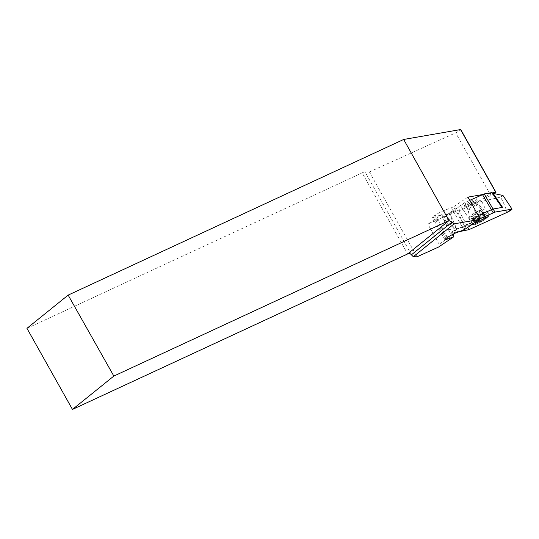 <?xml version="1.0" encoding="UTF-8"?>
<svg xmlns="http://www.w3.org/2000/svg" width="539" height="539" viewBox="0 0 539 539"><rect width="100%" height="100%" fill="white"/><g stroke="black" fill="none" stroke-linecap="round" stroke-linejoin="round"><path stroke-width="0.4" stroke-dasharray="2.69 2.02" d="M494.175 193.77A3.766 0.431 -29.3 0 1 490.881 195.556L427.865 224.103L439.157 244.221L438.497 247.078M411.506 254.731L364.991 171.84L369.377 171.941L417.004 256.813M369.377 171.941L455.684 132.837A3.766 0.431 -29.3 0 0 459.147 130.943A3.766 0.431 -29.3 0 0 460.778 129.582M364.991 171.84A7.068 0.808 150.7 0 0 362.141 172.851L407.652 253.95M26.95 328.339L362.141 172.851M479.245 217.23L464.914 226.879L464.261 229.735M463.884 229.904L451.453 207.744L444.183 210.419A7.539 0.862 150.7 0 0 435.242 215.169L434.609 215.6A7.539 0.862 150.7 0 0 432.5 217.547A7.539 0.862 150.7 0 0 433.962 217.298L442.196 214.461L427.865 224.103M464.914 226.879L453.629 206.76L451.453 207.744M452.41 234.539L441.232 214.623M453.225 234.115L442.196 214.461M447.68 237.322L435.242 215.169M447.04 237.753L434.609 215.6M475.822 199.834A7.068 0.808 150.7 0 0 476.658 198.851A7.068 0.808 150.7 0 0 472.972 200.097A7.068 0.808 150.7 0 0 466.606 203.735A7.068 0.808 150.7 0 0 464.335 205.763A7.068 0.808 150.7 0 0 469.071 203.991A7.068 0.808 150.7 0 0 475.822 199.834M482.398 194.599L492.147 192.901M467.953 197.119L453.629 206.76M453.481 234.573L439.157 244.221M477.082 222.405A7.068 0.808 -29.3 0 1 484.46 218.288A7.068 0.808 -29.3 0 1 486.852 218.012A7.068 0.808 -29.3 0 1 481.367 221.677A7.068 0.808 -29.3 0 1 475.385 224.446A7.068 0.808 -29.3 0 1 477.082 222.405M472.844 218.167L473.545 217.999L472.912 218.598L474.866 217.749L480.04 215L483.463 212.561L482.25 212.952L482.856 212.326L475.728 215.923L472.305 218.369L472.844 218.167L475.553 223.651L478.652 221.01L485.457 217.695L486.394 218.295L484.83 218.74L481.893 221.32A6.636 0.761 -29.3 0 1 476.476 224.002A6.636 0.761 -29.3 0 1 475.23 224.022A6.636 0.761 -29.3 0 1 475.553 223.651A6.636 0.761 -29.3 0 1 480.054 220.619A6.636 0.761 -29.3 0 1 485.477 217.945A6.636 0.761 -29.3 0 1 486.576 217.655A6.636 0.761 -29.3 0 1 486.394 218.295A6.636 0.761 -29.3 0 1 481.893 221.32L480.195 221.603L476.476 224.002L476.072 223.496L476.476 224.002M484.399 214.791A10.362 1.186 -29.3 0 1 475.061 220.134A10.362 1.186 -29.3 0 1 469.651 221.96A10.362 1.186 -29.3 0 1 469.631 221.886A10.362 1.186 -29.3 0 1 472.972 218.989A10.362 1.186 -29.3 0 1 482.034 213.788A10.362 1.186 -29.3 0 1 487.66 211.766A10.362 1.186 -29.3 0 1 487.721 211.82A10.362 1.186 -29.3 0 1 484.399 214.791M474.623 221.933A10.362 1.186 -29.3 0 1 483.961 216.59A10.362 1.186 -29.3 0 1 489.372 214.758A10.362 1.186 -29.3 0 1 489.257 215.142A10.362 1.186 -29.3 0 1 480.916 220.862A10.362 1.186 -29.3 0 1 471.686 225.006A10.362 1.186 -29.3 0 1 471.295 224.904A10.362 1.186 -29.3 0 1 474.623 221.933M467.232 204.86A7.068 0.808 -29.3 0 1 473.599 201.215A7.068 0.808 -29.3 0 1 477.291 199.969A7.068 0.808 -29.3 0 1 477.291 200.07A7.068 0.808 -29.3 0 1 471.524 204.133A7.068 0.808 -29.3 0 1 465.056 206.942A7.068 0.808 -29.3 0 1 464.968 206.882A7.068 0.808 -29.3 0 1 467.232 204.86M474.947 203.25A5.889 0.674 150.7 0 0 476.84 201.653A5.889 0.674 150.7 0 0 476.833 201.566A5.889 0.674 150.7 0 0 473.761 202.603A5.889 0.674 150.7 0 0 468.458 205.642A5.889 0.674 150.7 0 0 466.565 207.326A5.889 0.674 150.7 0 0 466.639 207.374A5.889 0.674 150.7 0 0 474.947 203.25M479.973 215L482.971 220.235L480.04 215M477.352 216.543L480.195 221.603M485.477 217.945L482.573 212.561M482.998 212.723L486.394 218.295M486.576 217.655L484.878 217.662L482.223 212.932A5.06 0.579 150.7 0 0 479.461 213.976A5.06 0.579 150.7 0 0 475.095 216.489A5.06 0.579 150.7 0 0 473.471 217.938A5.06 0.579 150.7 0 0 473.518 217.978A5.06 0.579 150.7 0 0 476.308 216.954A5.06 0.579 -29.3 0 0 480.673 214.441A5.06 0.579 150.7 0 0 482.297 212.986A5.06 0.579 150.7 0 0 482.25 212.952M482.513 212.602L485.774 217.844L482.924 212.757M478.416 214.387L481.334 219.582L478.41 214.407M475.789 215.917L478.666 221.158L475.728 215.923M478.645 221.003L475.796 215.923L478.645 221.003M473.545 217.999L476.2 222.728L475.701 223.254L476.072 223.496L473.195 218.369M475.647 223.335L472.77 218.207M474.866 217.749L477.743 222.883M473.714 217.311L476.597 222.445M480.903 213.174L483.779 218.308M482.055 213.612L484.932 218.746M473.545 213.734A5.06 0.579 150.7 0 0 471.955 215.034A5.06 0.579 150.7 0 0 471.928 215.189A5.06 0.579 150.7 0 0 474.569 214.293A5.06 0.579 150.7 0 0 479.131 211.686A5.06 0.579 150.7 0 0 480.748 210.23A5.06 0.579 150.7 0 0 480.606 210.183A5.06 0.579 150.7 0 0 473.545 213.734M448.805 230.476L450.382 233.232C450.105 232.835 451.722 231.75 455.212 229.978L479.521 218.962L454.242 230.443L458.844 231.757L450.382 233.232L448.785 230.443L443.125 218.234L449.539 212.878L464.935 202.516L469.759 200.326M492.363 193.238L491.939 192.585L476.51 202.967C483.355 212.541 487.546 217.035 489.075 216.442L481.772 201.384L500.495 197.146C503.392 202.132 505.555 207.225 506.99 212.42M449.027 213.417L456.007 228.597C456.499 228.475 455.293 225.262 452.403 218.969L449.539 212.885L459.012 210.897L476.51 202.967M464.968 202.496C469.435 213.087 470.951 218.753 469.509 219.508L478.288 215.533M456.007 228.597L465.561 226.932L467.138 230.315M469.509 219.508L460.582 205.642L445.612 216.563C448.28 221.502 451.48 225.969 455.212 229.978M468.991 229.634L467.414 226.252L489.075 216.442M459.012 210.897L467.414 226.252L466.316 226.71L465.561 226.932L457.261 211.537M502.975 195.475L500.495 197.146M481.772 201.384L476.543 202.954M443.125 218.234L445.612 216.563M460.582 205.642L464.935 202.516M490.881 195.556L455.684 132.837M456.614 232.578L444.183 210.419M445.908 238.582L433.962 217.298M480.801 211.443A7.782 0.889 150.7 0 0 483.254 209.166A7.782 0.889 150.7 0 0 479.023 210.688A7.782 0.889 150.7 0 0 472.225 214.596A7.782 0.889 150.7 0 0 469.712 216.766A7.782 0.889 150.7 0 0 473.586 215.553A7.782 0.889 150.7 0 0 480.801 211.443M469.833 208.088A5.889 0.674 -29.3 0 1 475.135 205.056A5.889 0.674 -29.3 0 1 478.208 204.018A5.889 0.674 -29.3 0 1 473.404 207.481A5.889 0.674 -29.3 0 1 467.94 209.779A5.889 0.674 -29.3 0 1 469.833 208.088M473.255 218.322L476.105 223.409M474.933 217.709L477.79 222.796M473.794 217.271L476.644 222.358M480.835 213.222L483.685 218.308M478.423 214.414L481.28 219.501M481.974 213.653L484.83 218.74M444.938 239.7L432.5 217.547M466.565 207.326L467.94 209.779L469.712 216.766L469.631 221.886M476.833 201.566L478.208 204.018L483.254 209.166L487.66 211.766M489.372 214.758L487.721 211.82M471.295 224.904L469.651 221.96M486.852 218.012A23.548 23.548 0 0 0 489.257 215.142M471.686 225.006A23.548 23.548 0 0 0 475.385 224.446M477.291 199.969L476.658 198.851M464.968 206.882L464.335 205.763M476.84 201.653L477.291 200.07M466.639 207.374L465.056 206.942M472.912 218.598L475.944 224.008M472.305 218.369L475.364 223.82M485.895 217.736L482.856 212.326M483.463 212.561L486.522 218.012M482.297 212.986L480.748 210.23M473.471 217.938L471.928 215.189M480.606 210.183L474.92 210.176L471.955 215.034M449.6 212.878L452.403 218.969M496.432 199.417L492.087 192.955M510.797 207.212L510.514 206.76"/><path stroke-width="0.81" d="M413.332 256.732L454.094 223.853L479.595 219.413L464.261 229.735L456.614 232.578A7.539 0.862 -29.3 0 0 447.68 237.322L447.04 237.753A7.539 0.862 -29.3 0 0 444.938 239.7A7.539 0.862 -29.3 0 0 446.4 239.457L453.831 236.756L438.497 247.078L417.004 256.813L413.332 256.732L410.536 253.963L409.141 253.606L407.652 253.95L72.462 409.438L26.95 328.339L68.15 295.109L403.677 139.46L460.555 129.562A3.766 0.431 -29.3 0 1 460.778 129.582L495.974 192.302A3.766 0.431 -29.3 0 1 494.175 193.77M72.462 409.438L113.837 376.067L68.15 295.109M454.094 223.853L452.053 222.034L448.974 220.599L113.837 376.067M407.652 253.95L449 220.592L403.677 139.46M453.67 236.783L452.41 234.539M453.831 236.756L453.225 234.115M492.147 192.901L495.752 192.275A3.766 0.431 -29.3 0 1 495.974 192.302M479.595 219.413L479.245 217.23L467.953 197.119L482.398 194.599M469.759 200.326L484.217 193.925L491.939 192.585L496.432 199.417C500.03 204.759 502.079 207.407 502.577 207.353L493.023 209.017L484.217 193.925M495.065 212.083L479.521 218.962L495.065 212.083L511.821 209.166L506.99 212.42L468.991 229.634L458.844 231.757L468.991 229.634L506.99 212.42C510.48 210.641 512.097 209.556 511.821 209.166L510.514 206.76L512.043 209.186L495.065 212.083L493.023 209.011L478.288 215.533M510.514 206.76L502.975 195.475L492.363 193.238M452.053 222.034L411.506 254.731M446.4 239.457L445.908 238.582M460.555 129.562L495.752 192.275M482.466 194.572L493.212 212.764M493.326 193.602L502.577 207.353"/></g></svg>
